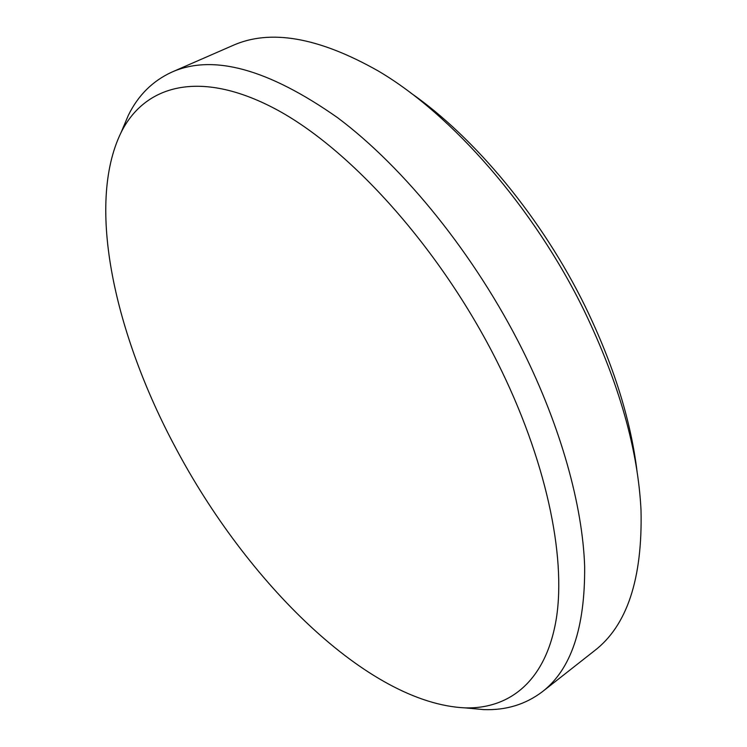 <?xml version="1.0" encoding="UTF-8"?>
<svg xmlns="http://www.w3.org/2000/svg" width="747" height="747" viewBox="0 0 747 747"><rect width="100%" height="100%" fill="white"/><g stroke="black" fill="none" stroke-linecap="round" stroke-linejoin="round"><path stroke-width="1.12" d="M175.526 447.621C246.314 581.437 367.748 703.459 465.222 707.885C510.145 709.034 546.365 680.47 556.403 618.133C566.133 555.777 545.973 459.218 497.343 362.146C440.244 248.181 349.699 148.083 274.672 108.576C199.328 68.939 144.582 85.354 121.117 132.415C85.475 205.481 115.299 335.3 175.526 447.621M122.106 130.071L128.372 115.243C138.214 95.242 152.724 80.853 171.931 72.076C213.063 53.831 268.266 69.032 337.56 117.671C404.463 167.73 475.12 255.091 522.461 349.82C561.044 427.312 582.604 505.663 584.658 566.59C585.097 627.872 571.016 669.564 542.425 691.675C525.599 704.43 506.055 710.406 483.785 709.613L467.753 708.119M410.336 92.656C474.905 137.439 542.21 218.441 585.405 306.868C613.614 365.05 630.851 420.066 637.107 471.908M542.425 691.675L594.192 650.973C626.985 625.967 642.597 579.037 641.019 510.201C637.994 449.666 619.086 383.267 584.313 311.004C533.825 207.414 452.094 114.44 378.449 71.096C318.549 37.126 269.826 28.675 232.28 45.726L171.931 72.076M465.222 707.885L483.785 709.613M121.117 132.415L128.372 115.243"/></g></svg>
